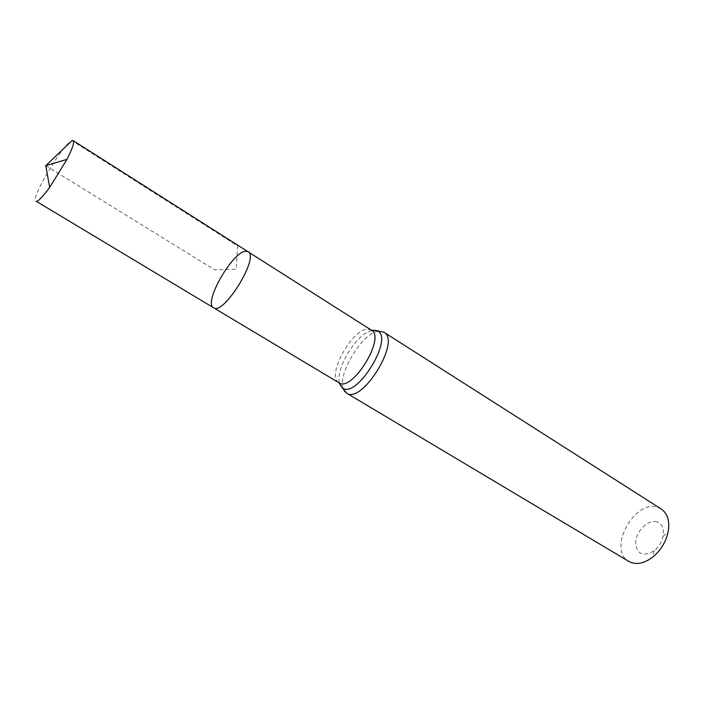 <?xml version="1.0" encoding="UTF-8"?>
<svg xmlns="http://www.w3.org/2000/svg" width="704" height="704" viewBox="0 0 704 704"><rect width="100%" height="100%" fill="white"/><g stroke="black" fill="none" stroke-linecap="round" stroke-linejoin="round"><path stroke-width="0.53" stroke-dasharray="3.52 2.64" d="M656.894 521.831C648.578 519.209 636.68 530.394 635.659 541.631C636.39 554.189 642.55 557.251 654.139 550.827C658.759 547.008 661.734 542.177 663.071 536.342C664.277 528.678 662.218 523.846 656.894 521.831M661.223 509.001L657.378 507.302C634.022 499.418 607.235 550 628.883 561.449M248.09 251.786L246.11 251.293C233.226 250.36 202.875 302.896 213.567 307.771M45.778 165.66L214.623 269.782L236.271 269.245L237.609 245.89L71.966 140.677C63.483 143.167 29.806 199.478 35.71 201.388M371.404 330.167L368.966 329.331C353.487 326.313 325.415 376.13 338.967 382.774M384.014 332.27L381.075 331.258C362.806 327.747 330.546 385.194 346.509 393.096M371.897 330.519C357.069 332.939 334.937 368.922 339.53 383.152M663.071 536.342L668.105 532.101M654.139 550.827L652.608 557.216"/><path stroke-width="1.06" d="M246.11 251.293C233.226 250.36 202.875 302.896 213.567 307.771C223.406 315.946 259.82 256.898 248.09 251.786L246.11 251.293M384.014 332.27C401.342 340.745 361.856 404.774 346.509 393.096L628.883 561.449C635.835 565.162 643.746 563.754 652.608 557.216C660.625 550.607 665.79 542.23 668.105 532.101C669.962 521.25 667.665 513.55 661.223 509.001L384.014 332.27L375.047 330.299L371.897 330.519M339.53 383.152L341.827 387.262L338.967 382.774L213.567 307.771C223.406 315.946 259.82 256.898 248.09 251.786L73.181 140.624L71.966 140.677L45.778 165.66L49.667 187.414L66.959 159.368C72.556 148.342 74.633 142.094 73.181 140.624M213.567 307.771L36.511 201.458C38.984 200.675 43.375 195.994 49.667 187.414M338.967 382.774C351.965 392.682 386.1 337.33 371.404 330.167L248.09 251.786M346.509 393.096L341.827 387.262C355.326 401.773 395.727 336.248 376.702 330.704L371.404 330.167M45.778 165.66L66.959 159.368"/></g></svg>
